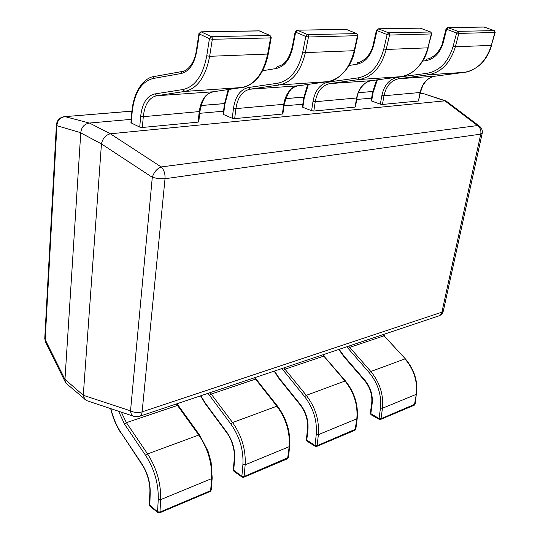 <?xml version="1.0" encoding="UTF-8"?>
<svg xmlns="http://www.w3.org/2000/svg" width="540" height="540" viewBox="0 0 540 540"><rect width="100%" height="100%" fill="white"/><g stroke="black" fill="none" stroke-linecap="round" stroke-linejoin="round"><path stroke-width="0.81" d="M377.365 79.859L373.127 92.374L371.621 101.02L380.342 104.159L381.888 95.452C384.129 85.077 389.401 79.016 397.697 77.274L427.167 73.285C439.682 70.949 448.335 61.965 453.121 46.339L455.355 46.778C450.353 63.052 441.329 72.387 428.288 74.797L464.299 72.34C477.265 69.991 486.284 61.007 491.339 45.38L495.187 32.454L458.845 33.413L455.355 46.778L491.339 45.38L494.917 32.447L494.822 31.34L494.066 30.578L484.211 27.061L447.653 27.621L446.047 28.924L446.634 29.282L443.239 42.559C440.14 52.92 434.43 58.941 426.101 60.622L422.692 61.128M453.121 46.339L456.597 32.974L458.008 31.354L458.771 32.15L458.845 33.413L456.597 32.974L446.634 29.282L448.031 27.682L458.008 31.354L494.262 30.618L483.833 27L447.653 27.621M427.167 73.285L428.288 74.797L398.824 78.739C391.041 80.359 386.093 86.029 383.981 95.756L382.428 104.463L418.46 101.007L420.066 92.617C422.246 83.241 427.214 77.773 434.97 76.194L464.373 72.333M382.428 104.463L380.342 104.159M371.621 101.02L371.142 100.71L372.647 92.07L373.127 92.374M381.888 95.452L383.981 95.756L420.397 92.475L418.46 101.007M308.401 84.375L304.209 98.057L302.839 107.298L311.587 110.714L312.998 101.405C315.077 90.315 320.254 83.855 328.529 82.026L358.034 77.888C370.589 75.438 379.175 65.806 383.792 48.985L386.201 49.457C381.375 66.974 372.418 76.984 359.33 79.508L400.856 76.673C413.93 74.216 422.935 64.604 427.882 47.837L431.696 33.939L389.543 35.066L386.201 49.457L427.882 47.837L431.345 33.953L431.237 32.764L430.461 31.948L420.424 28.154L378.162 28.809L376.454 30.233L377.008 30.598L373.768 44.894C370.791 56.038 365.128 62.505 356.785 64.273L349.029 65.475M383.792 48.985L387.113 34.587L388.665 32.846L389.448 33.703L389.543 35.066L387.113 34.587L377.008 30.598L378.547 28.877L388.665 32.846L430.718 31.995L420.039 28.093L378.162 28.809M358.034 77.888L359.33 79.508L329.832 83.592C322.063 85.286 317.203 91.334 315.238 101.729L313.821 111.038L355.07 107.082L356.576 98.138C358.627 88.142 363.555 82.323 371.338 80.669L400.943 76.66M313.821 111.038L311.587 110.714M302.839 107.298L302.407 106.988L303.77 97.754L304.209 98.057M312.998 101.405L315.238 101.729L356.987 97.956L355.482 106.9L355.07 107.082M228.839 89.458L224.762 104.612L223.587 114.534L232.261 118.28L233.476 108.277C235.319 96.363 240.307 89.444 248.454 87.527L277.621 83.234C290.061 80.676 298.438 70.288 302.751 52.083L305.377 52.596C300.854 71.55 292.106 82.343 279.14 84.983L327.537 81.675C340.598 79.11 349.488 68.783 354.206 50.699L354.699 50.51L357.946 35.66L308.462 36.997L305.377 52.596L354.206 50.699L357.48 35.708L357.352 34.425L356.562 33.534L346.403 29.43L296.987 30.193L295.164 31.779L295.657 32.144L292.687 47.615C289.913 59.677 284.398 66.65 276.129 68.519L262.589 70.74M302.751 52.083L305.822 36.484L307.544 34.594L308.34 35.525L308.462 36.997L305.822 36.484L295.657 32.144L297.365 30.267L307.544 34.594L356.906 33.608L346.025 29.356L296.987 30.193M277.621 83.234L279.14 84.983L249.966 89.208C242.325 90.983 237.634 97.463 235.899 108.628L234.671 118.625L282.359 114.055L283.703 104.47C285.586 93.771 290.385 87.547 298.114 85.82L327.659 81.662M234.671 118.625L232.261 118.28M223.587 114.534L223.202 114.224L224.37 104.308L224.762 104.612M233.476 108.277L235.899 108.628L284.229 104.247L282.886 113.819L282.359 114.055M339.208 349.319L343.933 356.022L364.824 380.147C370.507 387.194 372.958 394.983 372.175 403.515L370.798 413.91L371.061 414.747L370.346 413.35L379.053 418.527L380.471 408.071C381.679 395.159 377.966 383.393 369.333 372.776L346.768 346.781M414.389 405.135L416.32 394.308L382.442 408.267L381.017 418.723L415.125 404.096L414.382 405.142L380.579 419.425M379.31 419.371L380.491 419.465L381.017 418.723L379.053 418.527L379.31 419.371L371.061 414.747M274.469 371.041L279.248 378.263L300.314 404.393C306.059 412.02 308.61 420.35 307.962 429.374L306.754 440.343L307.037 441.194L306.342 439.776L315.023 445.493L316.271 434.45C317.277 420.782 313.416 408.193 304.682 396.691L281.907 368.543M355.043 430.225L356.825 418.817L318.371 434.66L317.115 445.696L355.846 429.07L354.929 430.272M315.299 446.344L316.602 446.472L317.115 445.696L315.023 445.493L315.299 446.344L307.037 441.194M200.806 395.759L205.605 403.583L226.706 432.054C232.477 440.37 235.13 449.314 234.664 458.892L233.685 470.509L233.982 471.353L233.314 469.935L241.88 476.294L242.906 464.596C243.641 450.083 239.618 436.556 230.837 424.015L208.022 393.336M287.597 458.73L289.177 446.681L245.16 464.819L244.121 476.516L288.482 457.434L287.489 458.777M242.177 477.137L243.635 477.32L244.121 476.516L241.88 476.294L242.177 477.137L233.982 471.353M198.936 33.608L199.361 33.966L196.81 50.834C194.373 63.977 189.142 71.537 181.123 73.521L152.881 78.536C141.163 81.851 134.258 93.083 132.158 112.253L131.267 122.958L139.732 127.103L140.663 116.303C142.148 103.43 146.819 95.985 154.663 93.967L182.918 89.539C195.001 86.852 202.952 75.593 206.773 55.748L209.425 38.732L199.361 33.966L201.278 31.921L211.356 36.659L269.642 35.404L259.49 30.922L200.907 31.833L198.936 33.608L196.391 50.463L196.81 50.834M212.315 39.292L209.425 38.732L211.356 36.659L212.166 37.678L212.335 39.15L209.642 56.309L267.644 54.061L270.581 37.901L271.235 37.678L269.642 35.404L270.452 36.376L270.581 37.901L212.315 39.292M206.773 55.748L209.642 56.309C205.632 76.97 197.329 88.675 184.727 91.429L156.452 95.783C149.081 97.652 144.693 104.618 143.289 116.681L142.337 127.481L198.099 122.135L199.22 111.821C200.84 100.298 205.423 93.623 212.969 91.807L241.859 87.527C254.711 84.841 263.304 73.683 267.644 54.061L268.299 53.811L271.235 37.678M142.337 127.481L139.732 127.103M131.267 122.958L130.943 122.661L131.834 111.962L132.158 112.253M140.663 116.303L143.289 116.681L199.901 111.524L198.781 121.831L198.099 122.135M110.93 408.706C113.056 417.683 116.424 425.669 121.021 432.662L141.919 463.914C147.656 473.04 150.417 482.706 150.201 492.905L149.83 506.061L149.216 504.691L157.552 511.805L158.261 499.372C158.618 483.914 154.433 469.294 145.692 455.517L124.558 424.197L118.577 411.251M210.175 491.461L210.661 490.644L211.579 478.649L160.677 499.615L159.962 512.048L210.661 490.644L211.268 489.929L210.269 491.42M210.188 491.461L159.59 512.845L159.962 512.048L157.552 511.805L157.842 512.629L149.83 506.061M83.282 395.138L101.453 143.917L80.757 132.874L64.969 379.31L83.275 395.287L130.525 410.846L152.294 177.309L101.453 143.917M131.22 119.36L89.512 123.039L110.376 133.792L444.893 100.845L423.306 93.569L420.134 93.852M371.594 98.138L356.738 99.448M302.819 104.207L284 105.867M223.56 111.206L199.706 113.312M110.376 133.792L161.183 166.941L477.529 125.57L444.893 100.845M80.757 132.874L80.764 132.692C81.432 127.197 84.294 123.984 89.35 123.053L89.512 123.039M133.913 416.354L139.388 416.367C140.906 415.915 141.811 414.416 142.114 411.865L441.902 312.174L480.762 134.143L165.024 178.726L142.114 411.865C138.024 412.999 134.163 412.661 130.525 410.846C130.795 413.802 131.922 415.638 133.913 416.354L86.562 400.592L66.353 383.522L65.32 382.09L64.969 379.31M423.306 93.569L446.128 101.02L479.669 126.333L477.529 125.57C480.263 127.568 481.343 130.424 480.762 134.143L482.186 133.367C482.652 130.545 481.815 128.203 479.669 126.333M444.98 100.838L446.128 101.02M84.996 399.708L83.275 395.287M101.473 143.741C102.722 138.395 105.644 135.088 110.221 133.812M397.697 77.274L398.824 78.739L435.038 76.187M443.239 42.559L442.658 42.188C442.246 45.347 440.12 49.275 436.266 53.966C432.182 57.443 429.057 59.123 426.89 58.995L426.101 60.622M328.529 82.026L329.832 83.592L371.425 80.663M373.768 44.894L373.228 44.51C372.296 49.417 369.9 53.959 366.032 58.138C362.219 61.209 359.438 62.674 357.676 62.519L356.785 64.273M420.849 28.316L420.039 28.093M248.454 87.527L249.966 89.208L298.235 85.806M292.687 47.615L292.201 47.237C287.618 64.685 280.78 65.509 277.155 66.623L276.129 68.519M415.125 404.096L416.32 394.308C417.677 381.274 413.897 369.468 404.98 358.898L370.838 371.5C379.836 382.556 383.704 394.808 382.442 408.267L380.471 408.071M416.624 393.971C417.987 381.166 414.248 369.482 405.405 358.904L384.021 335.812L349.718 347.375L370.838 371.5L369.333 372.776M405.405 358.904L383.015 334.625M348.698 346.133L349.718 347.375L348.239 348.624M343.933 356.022L343.838 356.589L364.702 380.7C370.136 387.524 372.472 394.949 371.716 402.968L370.346 413.35M364.824 380.147L364.702 380.7M372.175 403.515L371.716 402.968M355.846 429.07L357.21 418.385L356.825 418.817C358.013 405.041 354.078 392.452 345.026 381.031L306.295 395.334C315.401 407.308 319.43 420.417 318.371 434.66L316.271 434.45M357.21 418.385C358.398 404.892 354.51 392.445 345.553 381.051L345.026 381.031L323.811 356.11L284.978 369.198L306.295 395.334L304.682 396.691M345.553 381.051L322.792 354.827M283.952 367.862L284.978 369.198L283.392 370.528M279.248 378.263L279.173 378.81L300.226 404.926C305.735 412.344 308.178 420.302 307.544 428.814L306.342 439.776M300.314 404.393L300.226 404.926M307.962 429.374L307.544 428.814M288.482 457.434L289.656 446.135L289.177 446.681C290.129 432.088 286.031 418.588 276.892 406.188L232.578 422.55C241.738 435.605 245.929 449.699 245.16 464.819L242.906 464.596M289.656 446.135C290.615 431.865 286.578 418.561 277.553 406.215L276.892 406.188L255.535 379.12L211.214 394.065L232.578 422.55L230.837 424.015M277.553 406.215L256.203 379.181L255.535 379.12L254.509 377.737M210.188 392.607L211.214 394.065L209.507 395.496M205.605 403.583L205.565 404.102L226.645 432.567C231.053 438.062 235.096 449.246 234.293 458.325L233.314 469.935M226.706 432.054L226.645 432.567M234.664 458.892L234.293 458.325M270.122 35.512L259.106 30.841L200.907 31.833M182.918 89.539L184.727 91.429L242.035 87.5M154.663 93.967L156.452 95.783L213.138 91.78M131.834 111.962C133.94 88.02 146.124 77.261 154.042 76.545L182.176 71.489M182.486 71.435L154.042 76.545L152.881 78.536M196.391 50.463C194.197 65.367 185.753 71.543 182.304 71.462L181.123 73.521M159.604 512.838L157.842 512.629M211.268 489.929L212.186 477.947L211.579 478.649C212.2 463.131 207.934 448.592 198.781 435.031L147.582 453.931C156.701 468.275 161.062 483.502 160.677 499.615L158.261 499.372M212.186 477.947L211.113 462.186L208.062 451.271L199.611 435.071L198.781 435.031L177.464 405.439L126.407 422.651L147.582 453.931L145.692 455.517M199.611 435.071L178.308 405.52L177.464 405.439L176.438 403.933M121.311 412.162L126.407 422.651L124.558 424.197M121.021 432.662L141.885 464.387C146.279 470.502 150.431 482.618 149.884 492.352L149.216 504.691M141.919 463.914L141.885 464.387M150.201 492.905L149.884 492.352M80.764 132.692L56.896 125.705L45.191 339.647L64.962 379.445M131.902 111.179L65.063 116.633L89.35 123.053M423.38 93.562L420.221 93.386M372.742 91.53L358.391 92.698M303.865 97.146L285.532 98.644M224.458 103.626L201.049 105.536M443.374 310.784L441.902 312.174L440.735 314.624L438.683 315.947C441.207 315.083 442.766 313.362 443.374 310.784L482.186 133.367M165.024 178.726C165.281 173.718 164.005 169.79 161.183 166.941C156.992 168.595 154.028 172.051 152.294 177.309L158.517 178.74L165.024 178.726M45.502 342.097L44.766 338.452L45.502 342.097L65.32 382.09M64.544 116.613C59.711 117.362 56.997 120.13 56.403 124.916L56.896 125.705C57.314 120.44 60.035 117.416 65.063 116.633L131.909 111.119M484.367 27.081L483.833 27M372.647 92.07L376.582 79.96M420.397 92.475L422.685 85.766C426.242 79.819 430.353 76.626 435.017 76.194L464.346 72.333C471.157 72.077 480.755 65.111 483.563 61.067C487.141 56.754 489.834 51.489 491.643 45.266M442.658 42.188L446.047 28.924M495.187 32.454L494.262 30.618M303.77 97.754L307.679 84.476M356.987 97.956C358 88.29 366.822 80.237 371.371 80.669L400.882 76.666M400.91 76.666C407.16 75.965 413.208 72.461 419.047 66.143C425.324 58.03 426.35 54.142 428.261 47.696M373.228 44.51L376.454 30.233M431.696 33.939L430.718 31.995M346.748 29.498L346.025 29.356M224.37 104.308L228.184 89.552M284.229 104.247C287.827 91.584 292.484 85.435 298.195 85.813L327.611 81.668C336.488 81.817 351.56 68.492 354.699 50.51M292.201 47.237L295.164 31.779M357.946 35.66L356.906 33.608M338.837 349.448L343.838 356.589M384.46 335.84L383.339 334.517M354.942 430.265L316.69 446.438M274.138 371.156L279.173 378.81M324.351 356.15L323.19 354.692M287.503 458.777L243.722 477.279M200.522 395.854L205.565 404.102M256.203 379.181L255.022 377.568M259.875 30.989L259.106 30.841M199.901 111.524C203.546 93.778 208.231 94.797 208.737 93.501L213.077 91.793L241.967 87.514C246.409 86.967 250.918 84.598 255.494 80.406C259.2 77.153 265.653 67.865 268.299 53.811M110.686 408.618C112.961 418.068 116.397 426.249 121.007 433.148M178.308 405.52L177.093 403.711M139.388 416.367L438.683 315.947M420.228 93.359L423.731 93.555M201.069 105.475L224.465 103.572M285.552 98.591L303.872 97.092M358.412 92.65L372.755 91.476M44.766 338.452L56.403 124.916"/></g></svg>
